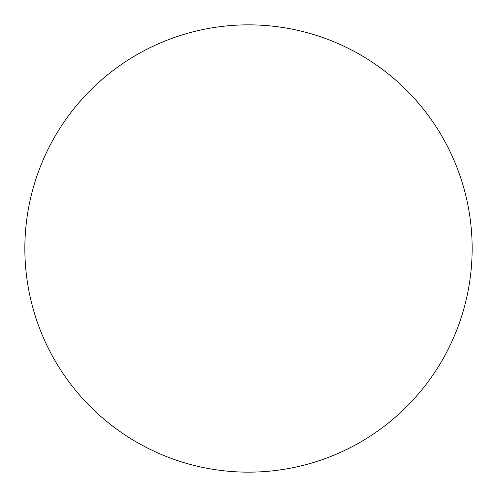 <?xml version="1.0" encoding="UTF-8"?>
<svg xmlns="http://www.w3.org/2000/svg" width="497" height="497" viewBox="0 0 497 497"><rect width="100%" height="100%" fill="white"/><g stroke="black" fill="none" stroke-linecap="round" stroke-linejoin="round"><path stroke-width="0.75" d="M472.15 248.5A223.65 223.65 0 0 0 248.5 24.85A223.65 223.65 0 0 0 24.85 248.5A223.65 223.65 0 0 0 248.5 472.15A223.65 223.65 0 0 0 472.15 248.5"/></g></svg>
